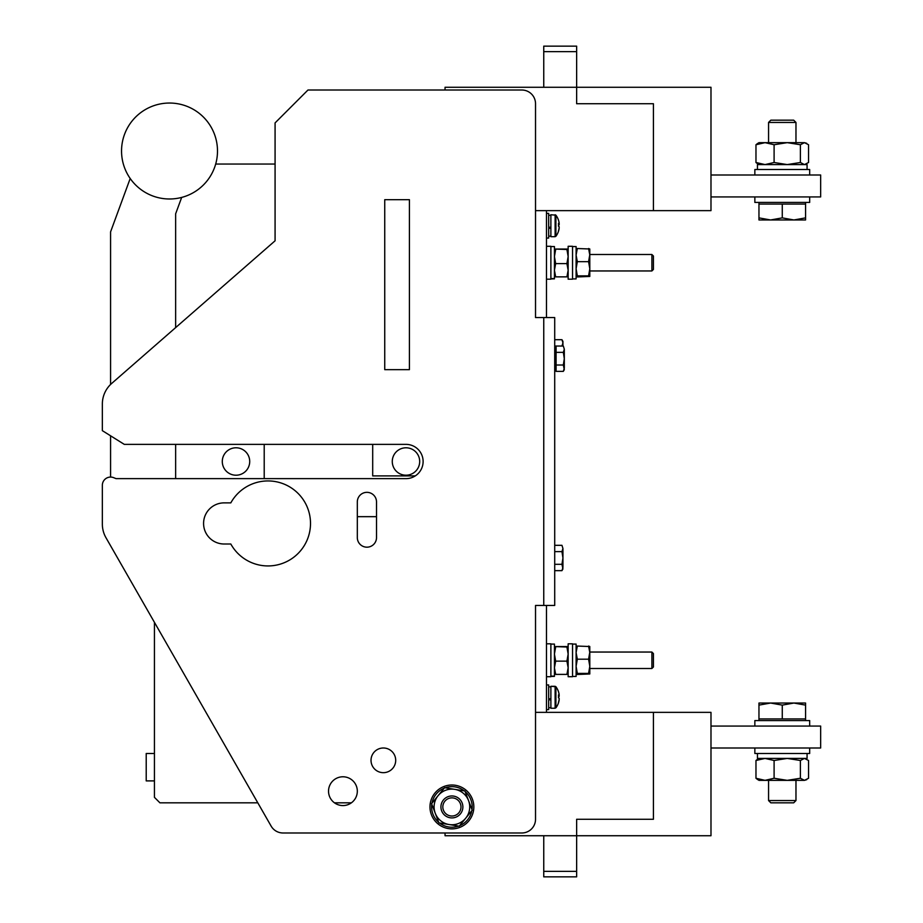 <?xml version="1.0" encoding="UTF-8"?>
<svg xmlns="http://www.w3.org/2000/svg" width="923" height="923" viewBox="0 0 923 923"><rect width="100%" height="100%" fill="white"/><g stroke="black" fill="none" stroke-linecap="round" stroke-linejoin="round"><path stroke-width="1.38" d="M105.983 537.74A27.413 27.413 0 0 1 102.349 524.114L102.349 485.302A8.226 8.226 0 0 1 113.633 477.664L116.056 478.633L405.982 478.633A17.133 17.133 0 0 0 423.115 461.5A17.133 17.133 0 0 0 405.982 444.367L124.282 444.367L102.349 430.66L102.349 404.043A27.413 27.413 0 0 1 111.741 383.391L275.077 240.799L275.077 122.909L307.97 90.016L521.818 90.016A13.707 13.707 0 0 1 535.525 103.722L535.525 317.57L554.711 317.57L554.711 605.43L535.525 605.43L535.525 819.278A13.707 13.707 0 0 1 521.818 832.984L283.015 832.984A13.707 13.707 0 0 1 271.12 826.085L105.983 537.74L154.441 622.356L154.441 753.48L146.215 753.48L146.215 780.893L154.441 780.893L154.441 753.48M376.515 537.578L376.515 501.939A9.599 9.599 0 0 0 366.916 492.34A9.599 9.599 0 0 0 357.316 501.939L357.316 537.578A9.599 9.599 0 0 0 366.916 547.177A9.599 9.599 0 0 0 376.515 537.578M328.53 791.173A14.399 14.399 0 0 0 350.129 803.645A14.399 14.399 0 0 0 350.129 778.712A14.399 14.399 0 0 0 328.53 791.173M371.023 760.333A12.334 12.334 0 0 0 389.529 771.017A12.334 12.334 0 0 0 389.529 749.649A12.334 12.334 0 0 0 371.023 760.333M102.349 430.66L102.349 404.043M543.751 835.73L543.751 871.37L576.644 871.37L576.644 835.73L710.987 835.73L710.987 712.36L653.415 712.36L653.415 819.278L576.644 819.278L576.644 835.73L445.048 835.73L445.048 832.984L283.015 832.984M102.349 524.114L102.349 485.302M154.441 780.893L154.441 797.345L159.921 802.825L257.805 802.825L271.12 826.085M710.987 726.066L820.651 726.066L820.651 747.999L710.987 747.999M710.987 196.934L820.651 196.934L820.651 175.001L710.987 175.001M409.408 369.661L409.408 199.68L384.741 199.68L384.741 369.661L409.408 369.661M110.575 231.892L130.201 178.508L110.575 231.892L110.575 384.464M351.375 802.825L334.472 802.825M215.694 164.04L275.077 164.04M376.515 516.672L357.316 516.672M110.575 477.076L110.575 435.794M181.669 197.43L175.635 213.824L175.635 327.607M175.635 444.367L175.635 478.633M264.209 478.633L264.209 444.367M372.696 444.367L372.696 475.899L415.281 475.899M217.493 151.014A47.973 47.973 0 0 1 145.534 192.561A47.973 47.973 0 0 1 145.534 109.468A47.973 47.973 0 0 1 217.493 151.014M230.819 502.873A42.493 42.493 0 0 1 295.118 490.713A42.493 42.493 0 0 1 295.118 556.165A42.493 42.493 0 0 1 230.819 544.005L224.139 544.005A20.56 20.56 0 0 1 203.579 523.445A20.56 20.56 0 0 1 224.139 502.873L230.819 502.873M249.718 461.5A13.707 13.707 0 0 1 229.146 473.372A13.707 13.707 0 0 1 229.146 449.628A13.707 13.707 0 0 1 249.718 461.5M419.688 461.5A13.707 13.707 0 0 1 399.128 473.372A13.707 13.707 0 0 1 399.128 449.628A13.707 13.707 0 0 1 419.688 461.5M546.485 712.36L546.485 605.43M546.485 317.57L546.485 210.64M576.644 51.63L543.751 51.63L543.751 46.15L576.644 46.15L576.644 87.27L710.987 87.27L710.987 210.64L535.525 210.64L535.525 317.57M543.751 51.63L543.751 87.27M576.644 871.37L576.644 876.85L543.751 876.85L543.751 871.37M653.415 210.64L653.415 103.722L576.644 103.722L576.644 87.27L445.048 87.27L445.048 90.016M653.415 712.36L535.525 712.36L535.525 605.43M758.96 164.582L755.972 162.506L765.04 164.582L774.097 162.506L774.097 144.738L765.04 142.65L758.96 142.65L755.972 144.738L755.972 162.506L757.806 163.925L755.972 162.506M755.972 144.738L757.806 143.319L755.972 144.738L765.04 142.65L787.238 142.65L774.097 144.738M800.379 144.738L804.464 142.65L787.238 142.65L800.379 144.738L800.379 162.506L787.238 164.582L774.097 162.506M800.379 162.506L804.464 164.582L808.548 162.506L808.548 144.738L804.464 142.65L806.725 143.319M809.679 175.001L809.679 169.52L754.852 169.52L754.852 175.001M754.852 196.934L754.852 202.425L809.679 202.425L809.679 196.934M757.448 169.52L757.448 164.582L807.071 164.582L807.071 169.52M795.972 122.447L768.559 122.447L770.832 120.175L793.699 120.175L795.972 122.447L795.972 142.65M758.96 202.425L758.96 204.064L805.571 204.064L805.571 217.886L793.918 219.962L782.266 217.886L770.613 219.962L805.571 219.962L805.571 217.886M758.96 219.962L770.613 219.962L758.96 217.886L758.96 219.962M758.96 204.064L758.96 217.886M782.266 204.064L782.266 217.886M768.559 800.553L795.972 800.553L793.699 802.825L770.832 802.825L768.559 800.553L768.559 780.35M805.571 720.575L805.571 718.936L758.96 718.936L758.96 705.114L770.613 703.038L782.266 705.114L793.918 703.038L758.96 703.038L758.96 705.114M805.571 703.038L793.918 703.038L805.571 705.114L805.571 703.038M805.571 718.936L805.571 705.114M782.266 718.936L782.266 705.114M800.379 760.494L804.464 758.418L787.238 758.418L800.379 760.494L800.379 778.262L787.238 780.35L758.96 780.35L755.972 778.262L765.04 780.35L774.097 778.262L774.097 760.494L765.04 758.418L758.96 758.418L755.972 760.494L755.972 778.262L757.806 779.681L755.972 778.262M758.96 758.418L755.972 760.494L765.04 758.418L787.238 758.418L774.097 760.494M800.379 778.262L804.464 780.35L787.238 780.35L774.097 778.262M806.725 779.681L804.464 780.35L808.548 778.262L808.548 760.494L804.464 758.418L806.725 759.075L805.571 758.418M757.448 753.48L757.448 758.418L807.071 758.418L807.071 753.48M754.852 747.999L754.852 753.48L809.679 753.48L809.679 747.999M754.852 726.066L754.852 720.575L809.679 720.575L809.679 726.066M757.806 759.075L755.972 760.494M465.723 818.193L472.218 810.221L464.904 790.988L454.751 789.35A17.825 17.825 0 0 1 465.723 818.193A17.825 17.825 0 0 1 449.063 824.527L459.216 826.177L465.723 818.193M444.586 787.711L454.751 789.35A17.825 17.825 0 0 0 438.09 795.684L431.595 803.656L435.252 813.278L438.91 822.889L449.063 824.527A17.825 17.825 0 0 1 438.09 795.684L444.586 787.711M473.58 803.575A21.933 21.933 0 0 0 438.148 789.857A21.933 21.933 0 0 0 443.986 827.389A21.933 21.933 0 0 0 473.58 803.575M471.203 811.467L471.665 811.548A20.283 20.283 0 0 1 459.596 825.716M458.639 826.073A20.283 20.283 0 0 1 439.486 822.981M438.69 822.335A20.283 20.283 0 0 1 431.802 804.21M431.964 803.195A20.283 20.283 0 0 1 444.217 788.161M445.174 787.804A20.283 20.283 0 0 1 464.315 790.896M465.111 791.542A20.283 20.283 0 0 1 472.045 809.379L471.895 809.356M546.485 213.386L548.677 213.386L548.677 238.065L546.485 238.065M546.485 279.184L550.881 279.184L550.881 246.291L546.485 246.291M568.153 247.445L568.153 246.291L572.537 246.291L572.537 279.184L568.153 279.184L568.153 247.445M550.881 246.556L554.435 246.556L554.435 278.584L550.881 278.584M550.881 278.85L554.435 278.85L550.881 278.908M572.537 278.908L576.102 278.908L576.102 246.556L572.537 246.556M548.677 228.293L550.881 228.293M550.881 227.22L548.677 227.22M548.677 227.462L550.881 227.462M558.507 225.247A17.768 3.069 180 0 0 559.153 224.739L559.153 223.135A17.768 17.502 180 0 0 558.461 220.124A17.618 2.723 -26.8 0 1 558.496 220.182A17.825 17.825 0 0 0 555.9 215.163L555.9 236.288A17.825 17.825 0 0 0 558.496 231.258A17.618 2.723 -153.2 0 0 558.461 230.842A17.768 17.502 180 0 0 559.153 227.819L559.084 228.304M558.461 231.327A17.618 2.723 -153.2 0 0 558.496 231.258A17.618 2.723 -153.2 0 1 558.461 231.327A17.768 17.502 0 0 0 559.153 228.316M558.496 223.931L559.153 223.92A17.768 3.069 180 0 0 558.461 223.389A17.618 15.529 -70.9 0 1 558.461 226.181A17.768 3.069 0 0 1 559.153 226.7L559.153 227.819M559.153 224.739L558.519 224.739M550.881 223.828L550.881 236.692L555.115 236.692L555.9 236.288L555.115 236.692L555.9 236.288L555.115 236.692L555.115 214.759L555.9 215.163L550.881 214.759L550.881 223.828M559.153 699.865A17.768 17.502 0 0 1 558.461 702.876A17.618 2.723 -153.2 0 0 558.496 702.818A17.618 2.723 -153.2 0 0 558.507 702.738A17.618 2.723 -153.2 0 1 558.496 702.818A17.618 2.723 -153.2 0 0 558.461 702.391A17.768 17.502 180 0 0 559.153 699.38L559.084 699.853M550.881 686.308L555.115 686.308L555.115 708.241L550.881 708.241L550.881 686.308L555.9 686.712L555.9 707.837A17.825 17.825 0 0 0 558.496 702.818A17.618 2.723 -153.2 0 0 558.507 702.738M558.507 696.796A17.768 3.069 180 0 0 559.153 696.3L559.153 695.481A17.768 3.069 180 0 0 558.461 694.95A17.618 15.529 -70.9 0 1 558.461 697.73A17.768 3.069 0 0 1 559.153 698.261L559.153 699.38M558.507 691.812A17.618 2.723 -26.8 0 0 558.496 691.742A17.618 2.723 -26.8 0 0 558.461 691.673A17.768 17.502 180 0 1 559.153 694.684L558.496 695.481M559.153 696.3L558.519 696.288M546.485 684.935L548.677 684.935L548.677 709.614L546.485 709.614L548.677 709.614M548.677 699.842L550.881 699.842M550.881 698.769L548.677 698.769M548.677 699.011L550.881 699.011M651.892 254.506L653.415 256.029L653.415 269.435L651.892 270.958L651.892 254.506L589.809 254.506L588.586 261.659L577.325 261.659L576.102 268.766L577.325 275.873L588.586 275.873L589.809 268.766L589.785 248.991L577.325 248.518L576.102 255.094L577.325 261.659M566.918 249.487L554.435 249.048L568.153 249.048L566.918 249.487L568.153 256.548L566.918 263.609L555.669 263.609L554.435 270.231L555.669 276.865L554.458 276.462M566.918 263.609L568.153 270.231L566.918 276.865L555.669 276.865M566.918 276.865L568.13 276.462M555.669 249.487L554.435 256.548L555.669 263.609M589.809 249.06L588.586 248.518L589.809 255.094M588.586 261.659L589.809 268.766L589.809 276.415L588.586 275.873M589.809 276.439L577.325 276.946L576.102 276.415L577.325 275.873M576.102 249.06L577.325 248.518L576.114 248.991M653.415 653.565L651.892 652.042L653.415 653.565L653.415 666.971L651.892 668.494L651.892 652.042L589.809 652.042L588.586 659.195L577.325 659.195L576.102 666.302L577.325 673.409L588.586 673.409L589.809 666.302L589.785 646.527L577.325 646.054L576.102 652.619L577.325 659.195M589.785 646.527L588.586 646.054L589.809 652.619M588.586 659.195L589.809 666.302L589.809 673.94L588.586 673.409M589.809 673.975L577.325 674.482L576.102 673.94L577.325 673.409M576.102 646.585L577.325 646.054L576.102 646.562M576.102 676.444L572.537 676.444L576.102 676.444L576.102 644.092L572.537 644.092L576.102 644.092M568.153 644.981L568.153 643.816L572.537 643.816L572.537 676.709L568.153 676.709L568.153 644.981M566.918 647.011L554.435 646.573L568.153 646.573L566.918 647.011L568.153 654.072L566.918 661.145L555.669 661.145L554.435 667.767L555.669 674.39L554.458 673.998M566.918 661.145L568.153 667.767L566.918 674.39L555.669 674.39M566.918 674.39L568.13 673.998M555.669 647.011L554.435 654.072L555.669 661.145M550.881 644.092L554.435 644.092L554.435 676.121L550.881 676.121M550.881 676.374L554.435 676.374L550.881 676.444M546.485 676.709L550.881 676.709L550.881 643.816L546.485 643.816M556.084 365.023L563.33 365.023L564.311 358.689L564.311 349.194L563.33 352.355L564.311 358.689L564.311 368.185L563.33 371.358L556.084 371.358L556.084 346.033L563.33 346.033L564.311 349.194L563.33 346.033M563.33 371.358L564.311 369.661L563.33 365.023M556.084 352.355L563.33 352.355M562.938 548.481L561.957 545.32L562.938 548.481L561.957 551.642L562.938 557.977L562.938 548.481M554.711 564.311L561.957 564.311L562.938 557.977L562.938 567.472L561.957 570.645L554.711 570.645M561.957 570.645L562.938 568.949L561.957 564.311M554.711 545.32L561.957 545.32M554.711 551.642L561.957 551.642M562.938 346.033L562.938 341.395L561.957 339.699L562.938 342.86L561.957 346.033M554.711 339.699L561.957 339.699M554.711 346.033L556.084 346.033M462.873 806.944A10.961 10.961 0 0 1 446.42 816.44A10.961 10.961 0 0 1 446.42 797.437A10.961 10.961 0 0 1 462.873 806.944M460.981 806.944A9.068 9.068 0 0 1 447.367 814.801A9.068 9.068 0 0 1 447.367 799.087A9.068 9.068 0 0 1 460.981 806.944M543.751 605.43L543.751 317.57M805.571 164.582L806.725 163.925M768.559 122.447L768.559 142.65M805.571 202.425L805.571 204.064M795.972 800.553L795.972 780.35M758.96 720.575L758.96 718.936M548.677 236.138L550.881 236.138M548.677 215.301L550.881 215.301M555.115 708.241L550.881 708.241M558.496 691.742A17.825 17.825 0 0 0 555.9 686.712L555.115 686.308M548.677 686.862L550.881 686.862L548.677 686.862M548.677 707.699L550.881 707.699M651.892 270.958L589.809 270.958M651.892 668.494L589.809 668.494L651.892 668.494L653.415 666.971M651.892 652.042L589.809 652.042M554.711 369.661L556.084 369.661M554.711 347.729L556.084 347.729"/></g></svg>
